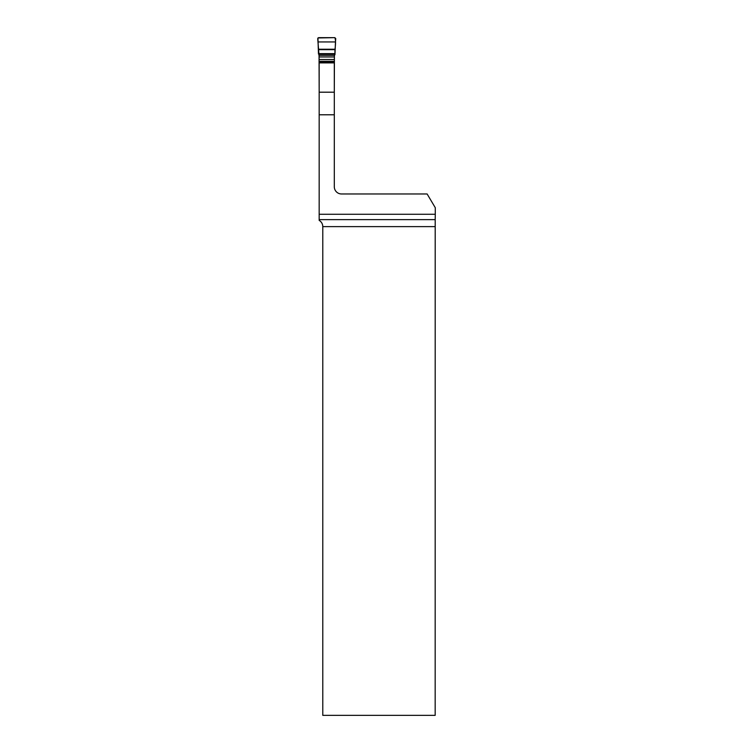 <?xml version="1.0" encoding="UTF-8"?>
<svg xmlns="http://www.w3.org/2000/svg" width="753" height="753" viewBox="0 0 753 753"><rect width="100%" height="100%" fill="white"/><g stroke="black" fill="none" stroke-linecap="round" stroke-linejoin="round"><path stroke-width="1.13" d="M319.168 219.641L435.196 219.641L435.168 715.35L322.783 715.35L322.783 226.625C322.689 223.905 321.484 221.815 319.168 220.365L319.168 62.885L334.304 62.885L334.304 186.744A7.229 7.229 0 0 0 341.533 193.973L427.12 193.973L435.281 207.715L435.281 214.276L319.168 214.276M435.196 219.641L435.281 214.276M318.001 41.942L335.471 41.942L335.753 38.638L334.869 37.65C336.535 42.526 334.52 48.653 335.019 53.632L318.453 53.632L317.945 37.951L334.869 37.65L318.604 37.65L317.719 38.638L319.056 55.534L319.168 91.057M334.304 91.057L334.417 55.534L334.963 54.593L335.471 41.942M435.168 226.625L322.783 226.625M319.168 92.195L334.304 92.195M319.168 114.785L334.304 114.785M319.056 61.897L334.417 61.897M319.056 61.332L334.417 61.332M319.056 59.506L334.417 59.506M319.056 56.974L334.417 56.974M318.943 55.336L334.53 55.336M318.481 54.094L334.991 54.094M318.453 53.632L335.019 53.632M318.321 49.66L335.16 49.66M318.312 49.246L335.16 49.246"/></g></svg>
